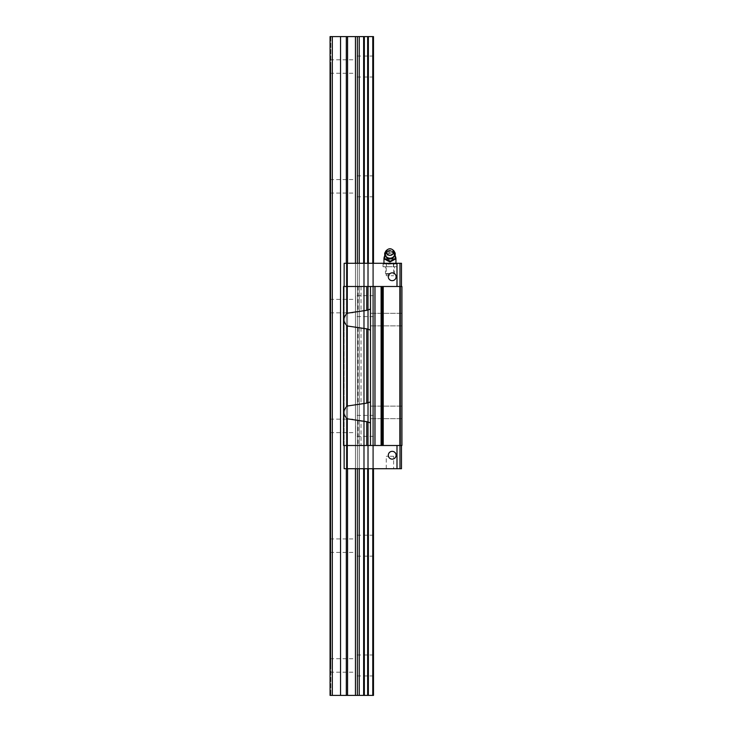 <?xml version="1.0" encoding="UTF-8"?>
<svg xmlns="http://www.w3.org/2000/svg" width="732" height="732" viewBox="0 0 732 732"><rect width="100%" height="100%" fill="white"/><g stroke="black" fill="none" stroke-linecap="round" stroke-linejoin="round"><path stroke-width="0.55" stroke-dasharray="3.66 2.75" d="M330.068 71.205L330.068 181.664L330.818 182.607L330.068 181.664L330.068 71.205L330.068 73.282L330.068 71.205L330.818 70.272L330.068 71.205M332.31 695.4L332.31 36.6L330.068 36.6L330.068 695.4L330.068 36.6L330.068 61.881L330.068 36.6L330.818 36.6L330.068 36.6L330.818 36.6L330.068 36.6L330.068 695.4L330.068 670.119L330.818 669.176L330.818 62.824L330.068 61.881L330.068 59.804L330.068 61.881L330.818 62.824L330.818 190.055L330.068 190.988L330.068 301.447L330.818 302.389L330.068 301.447L330.068 190.988L330.068 193.065L330.068 190.988L330.818 190.055L330.818 309.837L330.068 310.771L330.068 421.229L330.818 422.163L330.068 421.229L330.068 310.771L330.068 312.848L330.068 310.771L330.818 309.837L330.818 429.611L330.068 430.553L330.068 541.012L330.818 541.945L330.068 541.012L330.068 430.553L330.068 432.63L330.068 430.553L330.818 429.611L330.818 549.393L330.068 550.336L330.068 660.795L330.818 661.728L330.068 660.795L330.068 550.336L330.068 552.413L330.068 550.336L330.818 549.393L330.818 669.176L330.068 670.119L330.068 695.4L373.485 695.4L373.485 36.6L372.771 36.6L372.771 695.4M355.523 66.548L355.523 56.062L355.523 66.548M373.485 66.548L373.485 56.062L373.485 66.548M355.523 186.331L355.523 175.845L355.523 186.331M373.485 186.331L373.485 175.845L373.485 186.331M355.523 306.113L355.523 295.627L355.523 306.113M373.485 306.113L373.485 295.627L373.485 306.113M355.523 425.887L355.523 436.373L355.523 425.887M373.485 425.887L373.485 436.373L373.485 425.887M355.523 545.669L355.523 556.155L355.523 545.669M373.485 545.669L373.485 556.155L373.485 545.669M330.818 36.6L330.818 695.4L330.818 36.6M373.485 665.452L373.485 675.938L373.485 665.452M399.837 286.496L399.837 445.504L401.932 445.504L400.733 445.504L400.733 286.496L400.733 445.504L401.932 445.504L401.932 286.496L401.932 445.504L400.733 445.504L401.932 445.504L401.932 286.496L401.932 445.504L401.932 286.496L343.537 286.496L399.992 286.496L399.992 263.291L344.141 263.291L373.485 263.291L373.485 468.709L344.141 468.709L373.485 468.709L373.485 263.291L372.771 263.291L372.771 468.709L372.771 263.291L368.361 263.291L368.361 468.709L368.361 263.291L367.647 263.291L367.647 468.709L367.647 263.291L364.353 263.291L364.353 468.709L364.353 263.291L363.639 263.291L363.639 468.709L363.639 263.291L359.229 263.291L359.229 468.709L359.229 263.291L344.141 263.291L344.141 468.709L401.484 468.709L401.484 445.504L344.141 445.504L344.141 468.709L344.141 263.291L343.756 445.504L401.484 445.504M332.31 36.6L340.545 36.6L340.545 695.4M340.545 36.6L359.229 36.6L359.229 695.4M359.229 36.6L363.639 36.6L363.639 695.4M363.639 36.6L364.353 36.6L364.353 695.4M364.353 36.6L367.647 36.6L367.647 695.4M367.647 36.6L368.361 36.6L368.361 695.4M368.361 36.6L372.771 36.6M355.523 665.452L355.523 675.938L355.523 665.452M389.955 261.489A5.161 4.767 0 0 0 394.42 254.343A5.161 4.767 0 0 0 385.49 254.343A5.161 4.767 0 0 0 389.955 261.489M384.712 253.583L384.712 252.97L389.955 250.17L395.198 252.97L395.198 253.583L389.955 250.792L384.712 253.583L384.712 259.174M395.198 253.583L395.198 259.174M389.955 253.72A3.468 3.203 0 0 0 387.137 258.799L389.955 260.5L392.773 258.799A3.468 3.203 0 0 0 389.955 253.72M395.948 263.291L396.872 264.27L395.143 263.74L386.496 264.27L386.496 266.732L386.496 264.27L384.767 263.74L383.037 264.27L383.971 263.74L386.496 264.27L395.143 263.74L384.767 263.74L393.413 264.27L395.948 263.74L395.143 263.74L396.872 264.27L396.872 266.732L383.037 266.732L396.872 266.732M393.413 264.27L393.413 266.732L393.413 264.27M383.971 263.291L383.037 264.27L383.037 266.732M389.955 266.732L385.462 266.732L389.955 266.732M389.955 250.17L389.955 250.792M392.892 249.96A4.941 4.566 0 0 0 387.027 249.96M389.955 273.466L385.462 273.466L389.955 273.466M389.955 274.216L386.212 274.216L389.955 274.216M358.076 286.496L358.076 311.283L347.252 313.195C342.878 317.459 342.878 321.714 347.252 325.978L361.032 328.265L361.032 403.735L347.252 406.022C342.878 410.286 342.878 414.55 347.252 418.805L361.032 421.092L361.032 445.504L343.537 445.504L343.537 286.496L343.537 445.504M358.076 327.881L358.076 404.119M358.076 420.717L358.076 445.504M401.932 412.418L401.932 406.141L401.932 412.418M401.932 319.582L401.932 325.859L401.932 319.582M361.032 328.265L366.778 328.869L370.493 330.059L370.493 445.504L361.032 445.504M370.493 286.496L370.493 445.504L370.493 401.941L366.778 403.131L361.032 403.735M370.493 319.582L370.493 325.859L370.493 319.582M370.493 412.418L370.493 406.141L370.493 412.418M370.493 309.114L366.778 310.304L358.076 311.283M361.032 286.496L361.032 310.908M370.493 330.059L370.493 401.941M361.032 421.092L366.778 421.696L370.493 422.886M400.733 286.496L400.733 445.504L400.733 286.496M399.837 445.504L370.493 445.504M383.22 286.496L383.22 445.504M373.485 263.291L373.485 468.709M372.771 263.291L372.771 468.709M368.361 263.291L368.361 468.709M367.647 263.291L367.647 468.709M364.353 263.291L364.353 468.709M363.639 263.291L363.639 468.709M359.229 263.291L359.229 468.709M401.484 286.496L401.484 263.291L399.992 263.291L399.992 286.496L401.484 286.496L344.141 286.496L344.141 445.504M344.141 286.496L343.537 286.496M393.633 468.709L386.276 468.709L393.633 468.709L393.633 456.283L386.276 456.283L393.633 456.283M396.094 455.24A3.889 3.889 0 0 0 390.257 451.864A3.889 3.889 0 0 0 390.257 458.607A3.889 3.889 0 0 0 396.094 455.24A3.889 3.889 0 0 1 390.257 458.607A3.889 3.889 0 0 1 390.257 451.864A3.889 3.889 0 0 1 396.094 455.24M399.992 445.504L399.992 468.709M399.992 263.291L399.992 286.496M396.094 276.76A3.889 3.889 0 0 0 390.257 273.393A3.889 3.889 0 0 0 390.257 280.136A3.889 3.889 0 0 0 396.094 276.76A3.889 3.889 0 0 1 390.257 280.136A3.889 3.889 0 0 1 390.257 273.393A3.889 3.889 0 0 1 396.094 276.76M386.276 263.291L393.633 263.291L386.276 263.291L386.276 275.717L393.633 275.717L386.276 275.717M388.308 276.76A3.889 3.889 0 0 0 394.145 280.136A3.889 3.889 0 0 0 394.145 273.393A3.889 3.889 0 0 0 388.308 276.76M388.308 455.24A3.889 3.889 0 0 0 394.145 458.607A3.889 3.889 0 0 0 394.145 451.864A3.889 3.889 0 0 0 388.308 455.24M357.372 263.291L357.372 468.709M355.441 263.291L355.441 468.709M347.563 263.291L347.563 468.709M346.318 263.291L346.318 468.709M346.318 36.6L346.318 695.4M347.563 36.6L347.563 695.4M355.441 36.6L355.441 695.4M357.372 36.6L357.372 695.4M392.773 258.799L395.198 258.799M395.948 258.799L383.971 258.799M384.712 258.799L387.137 258.799M389.955 258.561A4.447 4.108 0 0 0 393.807 252.403A4.447 4.108 0 0 0 386.112 252.403A4.447 4.108 0 0 0 389.955 258.561C384.062 258.817 384.126 249.383 391.501 251.012C395.536 254.26 395.024 256.776 389.955 258.561M394.091 256.337A4.438 4.099 0 0 0 389.955 250.756A4.438 4.099 0 0 0 385.828 256.337M347.252 286.496L347.252 313.195M347.252 325.978L347.252 406.022M366.778 286.496L366.778 310.304M366.778 328.869L366.778 403.131M366.778 421.696L366.778 445.504M382.159 286.496L382.159 445.504M381.098 286.496L381.098 445.504M374.985 286.496L374.985 445.504M347.252 418.805L347.252 445.504M343.756 286.496L343.756 445.504L343.756 286.496M347.133 445.504L347.133 468.709M396.991 445.504L396.991 468.709M396.991 263.291L396.991 286.496M347.133 263.291L347.133 286.496M330.068 73.282L355.523 73.282M330.068 59.804L355.523 59.804M373.485 56.062L355.523 56.062M373.485 77.025L355.523 77.025M330.068 193.065L355.523 193.065M330.068 179.587L355.523 179.587M373.485 175.845L355.523 175.845M373.485 196.807L355.523 196.807M330.068 312.848L355.523 312.848M330.068 299.37L355.523 299.37M373.485 295.627L355.523 295.627M373.485 316.59L355.523 316.59M330.068 432.63L355.523 432.63M330.068 419.152L355.523 419.152M373.485 415.41L355.523 415.41M373.485 436.373L355.523 436.373M330.068 552.413L355.523 552.413M330.068 538.935L355.523 538.935M373.485 535.193L355.523 535.193M373.485 556.155L355.523 556.155M330.068 672.196L355.523 672.196M330.068 658.718L355.523 658.718M373.485 654.975L355.523 654.975M373.485 675.938L355.523 675.938M395.198 255.898A5.993 5.993 0 0 0 384.712 255.898M393.697 274.216L394.447 273.466L394.447 266.732M386.212 274.216L385.462 273.466L385.462 266.732M393.633 263.291L393.633 275.717M386.276 468.709L386.276 456.283M401.932 406.141L370.493 406.141L401.932 406.141M401.932 418.686L370.493 418.686L401.932 418.686M401.932 313.314L370.493 313.314L401.932 313.314M401.932 325.859L370.493 325.859L401.932 325.859"/><path stroke-width="1.1" d="M372.771 263.291L372.771 36.6L373.485 36.6L373.485 263.291M373.485 468.709L373.485 695.4L330.068 695.4L330.068 36.6L332.31 36.6L332.31 695.4M372.771 468.709L372.771 695.4M372.771 36.6L368.361 36.6L368.361 263.291M368.361 468.709L368.361 695.4M368.361 36.6L367.647 36.6L367.647 263.291M367.647 468.709L367.647 695.4M367.647 36.6L364.353 36.6L364.353 263.291M364.353 468.709L364.353 695.4M364.353 36.6L363.639 36.6L363.639 263.291M363.639 468.709L363.639 695.4M363.639 36.6L359.229 36.6L359.229 263.291M359.229 468.709L359.229 695.4M359.229 36.6L340.545 36.6L340.545 695.4M340.545 36.6L332.31 36.6M389.955 261.351L384.712 258.561L384.712 259.174L389.955 261.974L395.198 259.174L395.198 258.561L389.955 261.351L389.955 261.974M395.198 252.97L395.198 258.561M384.712 258.561L384.712 252.97M389.955 255.404A3.596 3.321 0 0 0 392.087 249.411A3.596 3.321 0 0 0 386.542 253.116A3.596 3.321 0 0 0 389.955 255.404M387.823 249.411L387.027 249.96A4.941 4.566 0 0 0 389.955 258.195A4.941 4.566 0 0 0 392.892 249.96L392.087 249.411M370.493 330.059L366.778 328.869L347.252 325.978C342.878 321.714 342.878 317.45 347.252 313.195L366.778 310.304L370.493 309.114M370.493 422.886L366.778 421.696L347.252 418.805C342.878 414.541 342.878 410.286 347.252 406.022L366.778 403.131L370.493 401.941M370.493 445.504L370.493 286.496L343.537 286.496L343.537 445.504L401.932 445.504L401.932 286.496L399.837 286.496L399.837 445.504M344.141 445.504L344.141 468.709L401.484 468.709L401.484 445.504M401.484 286.496L401.484 263.291L344.141 263.291L344.141 286.496M343.537 445.504L343.537 286.496M370.493 286.496L383.22 286.496L383.22 445.504M383.22 286.496L399.837 286.496M388.308 455.24A3.889 3.889 0 0 1 394.145 451.864A3.889 3.889 0 0 1 394.145 458.607A3.889 3.889 0 0 1 388.308 455.24M399.992 445.504L399.992 468.709M399.992 263.291L399.992 286.496M388.308 276.76A3.889 3.889 0 0 1 394.145 273.393A3.889 3.889 0 0 1 394.145 280.136A3.889 3.889 0 0 1 388.308 276.76M357.372 36.6L357.372 263.291M357.372 468.709L357.372 695.4M355.441 36.6L355.441 263.291M355.441 468.709L355.441 695.4M347.563 36.6L347.563 263.291M347.563 468.709L347.563 695.4M346.318 36.6L346.318 263.291M346.318 468.709L346.318 695.4M395.198 258.799L395.948 258.799A5.993 5.993 0 0 0 395.198 255.898M384.712 255.898A5.993 5.993 0 0 0 383.971 258.799L384.712 258.799M385.828 256.337A4.438 4.099 0 0 0 394.091 256.337M366.778 328.869L366.778 403.131M347.252 325.978L347.252 406.022M366.778 421.696L366.778 445.504M347.252 418.805L347.252 445.504M347.252 286.496L347.252 313.195M366.778 286.496L366.778 310.304M374.985 286.496L374.985 445.504M381.098 286.496L381.098 445.504M382.159 286.496L382.159 445.504M347.133 445.504L347.133 468.709M396.991 445.504L396.991 468.709M396.991 263.291L396.991 286.496M347.133 263.291L347.133 286.496M395.948 263.291L395.948 258.799M383.971 263.291L383.971 258.799M394.896 253.638C394.594 256.639 392.947 258.286 389.955 258.57C386.963 258.286 385.316 256.639 385.014 253.638"/></g></svg>
